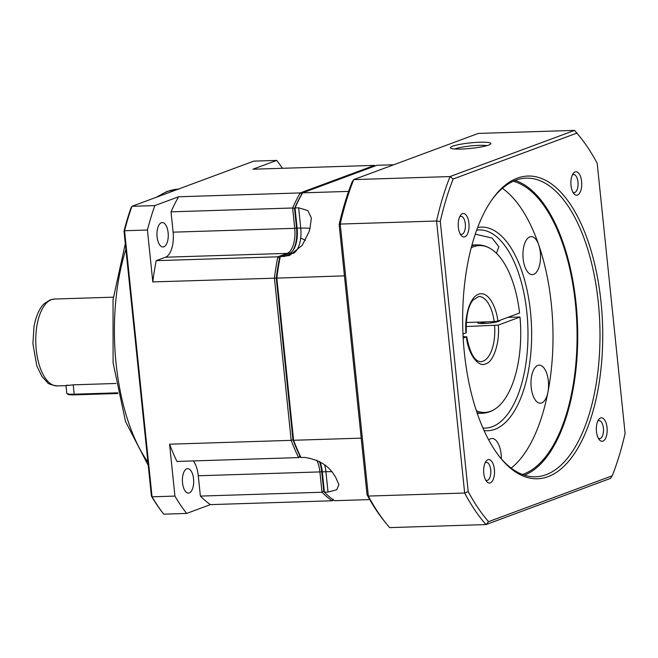<?xml version="1.0" encoding="UTF-8"?>
<svg xmlns="http://www.w3.org/2000/svg" width="658" height="658" viewBox="0 0 658 658"><rect width="100%" height="100%" fill="white"/><g stroke="black" fill="none" stroke-linecap="round" stroke-linejoin="round"><path stroke-width="0.99" d="M161.366 222.725A12.222 5.642 88.2 0 0 157.015 235.885A12.222 5.642 88.2 0 0 162.995 246.989A12.222 5.642 88.2 0 0 163.858 246.816A12.222 5.642 88.2 0 0 168.209 233.656A12.222 5.642 88.2 0 0 162.222 222.552A12.222 5.642 88.2 0 0 161.366 222.725M186.798 468.8A12.222 5.642 88.2 0 0 182.447 481.969A12.222 5.642 88.2 0 0 188.427 493.064A12.222 5.642 88.2 0 0 189.282 492.9A12.222 5.642 88.2 0 0 193.633 479.731A12.222 5.642 88.2 0 0 187.653 468.636A12.222 5.642 88.2 0 0 186.798 468.8M287.743 253.963L287.135 253.371L277.832 256.817A176.566 81.526 88.2 0 0 274.411 278.071L291.181 440.35A176.566 81.526 88.2 0 0 298.576 457.59L299.958 456.101A175.201 80.901 -91.8 0 1 292.966 439.758L291.181 440.35L169.567 444.199L174.929 496.091L152.056 496.815L124.559 230.744L147.433 230.02A206.439 95.328 -91.8 0 1 154.844 205.584L178.606 196.775L300.221 192.926A176.566 81.526 88.2 0 0 292.629 207.994L294.726 228.318L296.544 228.055A23.088 10.66 88.2 0 1 292.711 250.821A23.088 10.66 88.2 0 0 296.544 228.055L294.513 208.422A175.201 80.901 -91.8 0 1 301.718 194.168L300.221 192.926L374.525 165.372L375.068 165.989M156.209 260.667A176.566 81.526 88.2 0 0 152.796 281.912L276.261 278.137A175.201 80.901 -91.8 0 1 279.486 258.002L280.234 256.743L289.545 253.297A21.73 10.034 -91.8 0 0 293.139 250.254A21.73 10.034 -91.8 0 0 297.136 228.244L295.039 207.92A176.566 81.526 -91.8 0 1 302.631 192.852L301.718 194.168A175.201 80.901 -91.8 0 0 294.513 208.422L295.039 207.92L298.65 207.805L307.821 210.568L311.366 218.012L309.951 228.696A176.566 81.526 88.2 0 0 309.079 231.575L302.228 245.327L289.471 255.485L280.234 256.743A176.566 81.526 -91.8 0 0 276.821 277.997L293.591 440.276L292.966 439.758L276.261 278.137A175.201 80.901 -91.8 0 1 279.486 258.002L277.832 256.817L156.209 260.667L165.52 257.212A21.73 10.034 88.2 0 0 173.112 232.167L171.014 211.843L292.629 207.994L294.513 208.422L296.544 228.055L300.747 228.129A21.73 10.034 -91.8 0 1 300.706 238.089A21.73 10.034 -91.8 0 1 293.155 253.182A21.73 19.049 -110.3 0 0 294.11 253.124M333.688 500.162L332.035 500.779A176.566 81.526 88.2 0 1 322.001 492.242L200.386 496.091L198.288 475.767L319.903 471.918L322.001 492.242L323.744 491.287L321.721 471.654A23.088 10.66 88.2 0 0 319.434 461.538A23.088 10.66 88.2 0 1 321.721 471.654L319.903 471.918A21.73 10.034 88.2 0 0 316.811 460.197M375.282 165.906A176.566 81.526 88.2 0 0 374.525 165.372L252.911 169.221L276.673 160.404A206.439 95.328 -91.8 0 1 282.43 168.284M165.52 257.212L287.135 253.371A21.73 10.034 88.2 0 0 294.726 228.318L173.112 232.167M169.567 444.199A176.566 81.526 88.2 0 0 176.961 461.439L298.576 457.59L300.517 456.874M200.386 496.091A176.566 81.526 88.2 0 0 210.42 504.62L332.035 500.779L333.252 499.348M154.844 205.584L131.962 206.308L253.799 161.128L276.673 160.404M178.606 196.775A176.566 81.526 88.2 0 0 171.014 211.843M147.433 230.02L152.796 281.912M198.288 475.767A21.73 10.034 88.2 0 0 193.296 460.921M124.017 231.057A205.082 94.694 -91.8 0 1 131.123 207.599L131.962 206.308A206.439 95.328 88.2 0 0 124.559 230.744L124.017 231.057L151.414 496.124L152.056 496.815A206.439 95.328 88.2 0 0 163.776 514.161L186.658 513.437L210.42 504.62M186.658 513.437A206.439 95.328 -91.8 0 1 174.929 496.091M163.776 514.161L162.666 512.771A205.082 94.694 -91.8 0 1 151.414 496.124M66.943 393.566A13.579 1.842 -5.9 0 0 74.173 394.2L74.625 394.866A12.765 1.735 -5.9 0 1 67.832 394.265L66.943 393.566A13.579 1.842 -5.9 0 1 66.795 393.328L66.006 385.646L57.238 385.917C51.283 384.963 48.042 383.844 47.499 382.561L41.898 376.417L36.782 365.766L32.9 343.715L34.01 326.458C36.832 311.974 41.684 305.888 44.316 303.618L50.098 299.908L54.491 299.036A43.461 20.069 88.2 0 0 51.439 299.645A43.461 20.069 88.2 0 0 35.968 346.445A43.461 20.069 88.2 0 0 57.238 385.917M67.511 385.086C64.426 385.744 66.318 385.654 73.203 384.831L115.94 383.474M73.203 384.831L74.173 394.2L117.724 392.826M74.625 394.866L117.872 393.5M508.025 317.312L519.985 317.041L498.238 325.11L466.094 326.541M471.21 247.803A83.476 38.542 -91.8 0 1 473.62 246.734A83.476 38.542 -91.8 0 1 491.181 249.053A83.476 38.542 -91.8 0 1 519.573 313.027L497.818 321.096C497.029 310.518 489.568 290.359 478.522 294.2C467.525 298.526 464.63 322.535 466.004 332.89L466.3 332.693C465.839 317.189 468.027 306.389 472.855 300.287L478.679 296.495A32.596 15.052 -91.8 0 1 494.183 321.622L497.818 321.096M463.1 336.592L466.415 336.904L463.183 338.105M478.613 322.116A11.096 1.505 -5.9 0 0 478.119 323.111A11.096 1.505 -5.9 0 0 483.819 323.514A11.096 1.505 -5.9 0 0 499.603 320.89A11.096 1.505 -5.9 0 0 499.784 320.364M497.621 321.68A9.031 1.226 -5.9 0 0 496.321 321.425M369.722 499.587L334.445 500.705A176.566 81.526 -91.8 0 1 324.41 492.168L323.744 491.287L321.721 471.654L322.313 471.844A21.73 10.034 -91.8 0 0 319.977 461.85M361.209 438.138L293.591 440.276A176.566 81.526 -91.8 0 0 300.986 457.516L299.958 456.101A175.201 80.901 -91.8 0 1 292.966 439.758L276.261 278.137L344.438 275.858M393.747 164.763L376.935 165.298L302.631 192.852L348.584 191.396M300.986 457.516L304.596 457.4C318.571 459.539 328.457 465.461 334.256 475.175A176.566 81.526 88.2 0 0 335.638 477.223L338.919 484.65L336.682 489.799L328.021 492.052L324.41 492.168L322.313 471.844L325.924 471.728A21.73 2.953 174.1 0 1 331.681 471.728M324.682 465.009A21.73 10.034 -91.8 0 1 325.924 471.728L328.021 492.052M310.033 228.433A21.73 2.953 -5.9 0 0 300.747 228.129L298.65 207.805M462.969 334.017L466.004 332.89M494.602 325.644A32.596 15.052 -91.8 0 1 483.03 361.201A32.596 15.052 -91.8 0 1 480.743 361.653C474.599 361.448 469.927 353.132 466.711 336.699L466.415 336.904C467.961 353.626 478.251 367.978 485.719 363.8C493.459 362.344 500.138 341.699 498.238 325.11M466.242 322.51L494.183 321.622M519.985 317.041A83.476 38.542 -91.8 0 1 496.214 408.215A83.476 38.542 -91.8 0 1 476.367 410.724M487.224 321.844A9.031 1.226 -5.9 0 0 480.217 323.473M529.805 236.88A19.016 8.776 -91.8 0 1 531.146 236.617A19.016 8.776 -91.8 0 1 538.705 244.817A19.016 8.776 -91.8 0 1 533.679 274.353A19.016 8.776 -91.8 0 1 532.347 274.625A19.016 8.776 -91.8 0 1 523.036 257.352A19.016 8.776 -91.8 0 1 529.805 236.88M537.825 365.437A19.016 8.776 -91.8 0 1 539.157 365.165A19.016 8.776 -91.8 0 1 547.9 392.316A19.016 8.776 -91.8 0 1 541.699 402.91A19.016 8.776 -91.8 0 1 540.358 403.173A19.016 8.776 -91.8 0 1 531.055 385.909A19.016 8.776 -91.8 0 1 537.825 365.437M488.713 439.947A19.016 8.776 -91.8 0 1 490.605 438.738A19.016 8.776 -91.8 0 1 491.945 438.475A19.016 8.776 -91.8 0 1 501.338 458.832M486.797 145.681A17.659 2.393 -5.9 0 0 478.876 145.369A17.659 2.393 -5.9 0 0 455.262 148.815A17.659 2.393 -5.9 0 0 454.826 148.988M488.697 145.073A20.373 2.764 -5.9 0 0 490.745 143.946A20.373 2.764 -5.9 0 0 476.565 142.383A20.373 2.764 -5.9 0 0 452.572 146.216A20.373 2.764 -5.9 0 0 450.598 148.099A20.373 2.764 -5.9 0 0 467.41 148.716A20.373 2.764 -5.9 0 0 488.697 145.073M477.634 227.545A101.867 47.039 -91.8 0 1 530.85 315.659A101.867 47.039 -91.8 0 1 494.898 429.312A101.867 47.039 -91.8 0 1 484.058 430.538M482.939 428.045A99.144 45.78 88.2 0 0 485.25 428.095A99.144 45.78 88.2 0 0 492.217 426.713A99.144 45.78 88.2 0 0 527.502 319.952A99.144 45.78 88.2 0 0 478.983 229.905A99.144 45.78 88.2 0 0 476.68 230.103M511.2 468.118A148.042 68.358 88.2 0 0 547.9 392.316A148.042 68.358 88.2 0 0 538.705 244.817A148.042 68.358 88.2 0 0 502.358 188.32M513.182 181.254A148.042 68.358 -91.8 0 1 576.885 324.641A148.042 68.358 -91.8 0 1 523.686 474.056A148.042 68.358 -91.8 0 1 522.452 474.492M496.453 253.289L498.83 246.717L492.036 238.023L475.265 234.166M600.548 417.978A11.745 5.42 -91.8 0 1 607.046 427.585A11.745 5.42 -91.8 0 1 602.942 441.123A11.745 5.42 -91.8 0 1 599.241 439.659A11.745 5.42 -91.8 0 1 598.607 419.615A11.745 5.42 -91.8 0 1 600.548 417.978M598.319 438.244A9.031 4.17 88.2 0 0 599.619 438.647A9.031 4.17 88.2 0 0 600.26 438.524A9.031 4.17 88.2 0 0 603.468 428.802A9.031 4.17 88.2 0 0 599.051 420.602A9.031 4.17 88.2 0 0 598.418 420.725A9.031 4.17 88.2 0 0 597.777 421.087M462.442 213.677A11.745 5.42 -91.8 0 1 468.94 223.284A11.745 5.42 -91.8 0 1 464.836 236.831A11.745 5.42 -91.8 0 1 461.135 235.367A11.745 5.42 -91.8 0 1 460.501 215.322A11.745 5.42 -91.8 0 1 462.442 213.677M460.213 233.952A9.031 4.17 88.2 0 0 461.513 234.355A9.031 4.17 88.2 0 0 462.155 234.223A9.031 4.17 88.2 0 0 465.362 224.51A9.031 4.17 88.2 0 0 460.945 216.309A9.031 4.17 88.2 0 0 460.312 216.433A9.031 4.17 88.2 0 0 459.671 216.795M517.27 178.162A151.439 69.929 -91.8 0 1 601.025 302.063A151.439 69.929 -91.8 0 1 548.114 476.639A151.439 69.929 -91.8 0 1 500.401 457.787A151.439 69.929 -91.8 0 1 492.225 199.316A151.439 69.929 -91.8 0 1 517.27 178.162M499.71 456.923A149.399 68.983 88.2 0 0 535.612 476.779A149.399 68.983 88.2 0 0 546.099 474.689A149.399 68.983 88.2 0 0 599.274 313.825A149.399 68.983 88.2 0 0 526.161 178.137A149.399 68.983 88.2 0 0 515.675 180.226A149.399 68.983 88.2 0 0 491.592 200.221M487.874 459.753A11.745 5.42 -91.8 0 1 494.372 469.368A11.745 5.42 -91.8 0 1 490.268 482.906A11.745 5.42 -91.8 0 1 486.566 481.442A11.745 5.42 -91.8 0 1 485.933 461.398A11.745 5.42 -91.8 0 1 487.874 459.753M485.645 480.027A9.031 4.17 88.2 0 0 486.945 480.43A9.031 4.17 88.2 0 0 487.578 480.307A9.031 4.17 88.2 0 0 490.794 470.585A9.031 4.17 88.2 0 0 486.377 462.385A9.031 4.17 88.2 0 0 485.744 462.508A9.031 4.17 88.2 0 0 485.102 462.87M575.117 171.894A11.745 5.42 -91.8 0 1 581.614 181.509A11.745 5.42 -91.8 0 1 577.51 195.048A11.745 5.42 -91.8 0 1 573.809 193.584A11.745 5.42 -91.8 0 1 573.176 173.539A11.745 5.42 -91.8 0 1 575.117 171.894M572.888 192.169A9.031 4.17 88.2 0 0 574.195 192.572A9.031 4.17 88.2 0 0 574.829 192.44A9.031 4.17 88.2 0 0 578.037 182.727A9.031 4.17 88.2 0 0 573.62 174.526A9.031 4.17 88.2 0 0 572.986 174.65A9.031 4.17 88.2 0 0 572.345 175.012M524.41 475.175A149.399 68.983 88.2 0 0 577.56 325.981A149.399 68.983 88.2 0 0 515.091 180.448M367.057 494.767A221.384 102.22 88.2 0 0 384.338 521.21L386.164 523.472A224.098 103.479 -91.8 0 1 368.34 496.074L367.057 494.767L339.141 224.608A221.384 102.22 88.2 0 1 351.989 182.208L353.7 179.609L478.251 133.426L574.582 130.383L450.031 176.566L353.7 179.609A224.098 103.479 -91.8 0 0 340.227 224.065L339.141 224.608M488.549 521.662A221.384 102.22 -91.8 0 1 468.2 491.575L440.284 221.409A221.384 102.22 -91.8 0 1 453.14 179.009L576.836 133.138A221.384 102.22 -91.8 0 1 579.904 136.79A221.384 102.22 -91.8 0 1 597.184 163.233L625.1 433.392A221.384 102.22 -91.8 0 1 612.253 475.792L488.549 521.662L485.991 524.574L389.659 527.617A224.098 103.479 -91.8 0 1 386.164 523.472M368.34 496.074L340.227 224.065L436.558 221.014L464.663 493.031L368.34 496.074M468.2 491.575L464.663 493.031A224.098 103.479 -91.8 0 0 485.991 524.574L610.542 478.391L612.253 475.792M440.284 221.409L436.558 221.014A224.098 103.479 -91.8 0 1 450.031 176.566L453.14 179.009M576.836 133.138L574.582 130.383A224.098 103.479 -91.8 0 1 578.078 134.528L579.904 136.79M178.26 189.142A149.399 68.983 88.2 0 0 168.284 191.207A149.399 68.983 88.2 0 0 158.636 196.421M125.908 249.324A149.399 68.983 88.2 0 0 147.894 462.122M305.468 240.277A21.73 1.275 27.6 0 1 300.706 238.089M283.853 256.628L293.155 253.182L289.545 253.297M471.72 245.886A84.208 38.88 -91.8 0 1 477.05 244.908L471.942 245.072M477.264 413.405L482.372 413.24A84.208 38.88 -91.8 0 1 476.992 412.607M148.231 465.395L125.505 421.49L113.102 362.797L113.028 299.719L125.316 243.624M156.119 197.351L166.951 191.47L178.779 189.117M54.491 299.036L113.299 297.177M491.181 249.053C486.714 246.191 482.01 244.809 477.05 244.908M482.372 413.24C487.323 413.035 491.937 411.357 496.214 408.215"/></g></svg>

